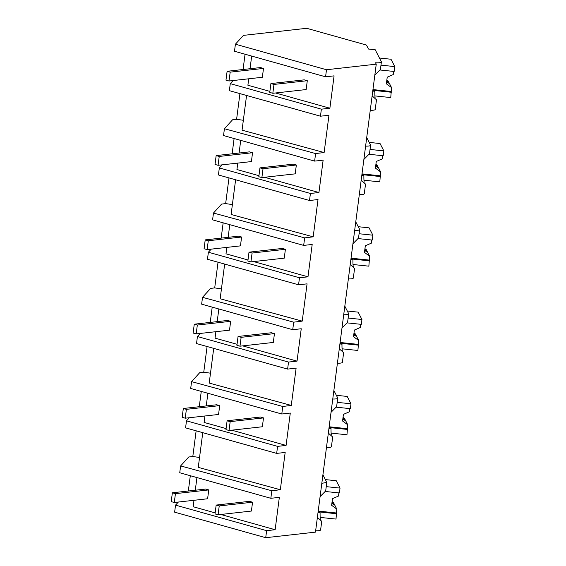 <?xml version="1.0" encoding="UTF-8"?>
<svg xmlns="http://www.w3.org/2000/svg" width="566" height="566" viewBox="0 0 566 566"><rect width="100%" height="100%" fill="white"/><g stroke="black" fill="none" stroke-linecap="round" stroke-linejoin="round"><path stroke-width="0.85" d="M235.406 44.19L326.49 69.738L376.248 64.17L375.541 62.791A9.091 1.719 7.4 0 0 381.399 61.949A9.091 1.719 7.4 0 0 381.35 61.715L375.194 49.73L368.473 49.03L366.428 45.054L306.701 28.3L243.5 35.375L235.406 44.19L234.487 51.258L325.577 76.806L334.082 75.851L329.879 108.226L321.375 109.174L320.462 116.207L328.966 115.252L324.127 152.53L315.609 153.563L314.625 161.105L323.136 160.157L318.934 192.525L310.423 193.473L309.51 200.505L318.014 199.55L313.175 236.829L304.657 237.869L304.593 238.336L303.68 245.403L312.184 244.455L307.982 276.824L299.478 277.772L298.565 284.804L307.069 283.849L302.23 321.127L293.712 322.167L292.728 329.702L301.239 328.754L297.037 361.122L288.526 362.07L287.613 369.103L296.117 368.148L291.278 405.433L282.759 406.466L282.696 406.94L281.783 414.001L290.287 413.053L286.085 445.421L277.581 446.376L276.668 453.401L285.172 452.446L280.333 489.732L271.814 490.764L270.831 498.299L279.342 497.351L275.14 529.719L266.628 530.675L265.716 537.7L315.474 532.132L376.248 64.17M326.49 69.738L325.577 76.806M381.399 61.949L380.423 69.441L374.826 75.136M188.329 491.005L190.31 475.716M271.814 490.764L180.632 465.924L188.747 456.995L192.808 456.5L196.14 430.818M199.274 406.699L201.263 391.417M281.783 414.001L190.692 388.453L191.577 381.625L199.692 372.69L203.753 372.202L207.092 346.519M210.227 322.401L212.208 307.119M292.728 329.702L201.638 304.154L202.529 297.327L210.644 288.391L214.705 287.903L218.037 262.221M221.172 238.102L223.16 222.82M303.68 245.403L212.59 219.856L213.474 213.028L221.589 204.093L225.65 203.604L228.989 177.915M232.124 153.803L234.105 138.521M314.625 161.105L223.535 135.557L224.426 128.73L232.541 119.794L236.602 119.306L239.934 93.616M243.069 69.505L245.057 54.223M324.127 152.53L242.057 130.173L246.564 95.477M321.375 109.174L230.284 83.627L229.371 90.652L320.462 116.207M230.284 83.627L233.114 80.542M248.729 78.794L247.894 85.225L269.897 91.402M275.543 92.98L329.879 108.226M250.038 68.727L251.679 56.076M372.753 91.069L374.826 91.289L374.593 90.829L372.81 90.645M375.109 97.868A20.588 2.611 96 0 1 374.826 91.289M370.256 110.299A9.091 1.719 7.4 0 0 375.23 109.422L376.482 99.814L372.131 95.88M236.602 119.306L243.338 120.289M202.77 432.672L198.263 467.375L280.333 489.732M192.808 456.5L199.543 457.491M180.632 465.924L179.74 472.752L270.831 498.299M266.628 530.675L175.538 505.12L178.368 502.042M193.982 500.294L193.148 506.726L215.151 512.895M220.797 514.48L275.14 529.719M175.538 505.12L174.625 512.152L265.716 537.7M315.644 530.788A9.091 1.719 7.4 0 0 320.618 529.903L321.736 521.307L317.392 517.374M195.291 490.22L196.933 477.577M320.37 519.369A20.588 2.611 96 0 1 320.087 512.789L319.847 512.329L318.071 512.138M321.813 483.314L326.787 482.43L322.924 474.775M326.787 482.43L325.683 490.934L320.08 496.63M318.014 512.57L320.087 512.789M224.426 128.73L315.609 153.563M258.945 175.701L236.942 169.524L237.777 163.093M239.085 153.025L240.727 140.375M264.591 177.285L318.934 192.525M313.175 236.829L231.105 214.472L235.612 179.776M310.423 193.473L219.332 167.925L218.419 174.951L309.51 200.505M219.332 167.925L222.162 164.847M225.65 203.604L232.393 204.595M366.718 137.573L370.532 145.009A9.091 1.719 -172.6 0 1 370.581 145.236A9.091 1.719 -172.6 0 1 365.608 146.12M359.311 194.598A9.091 1.719 7.4 0 0 364.285 193.721L365.53 184.113L361.186 180.179M361.808 175.375L363.881 175.587L363.641 175.127L361.865 174.944M364.164 182.167A20.588 2.611 96 0 1 363.881 175.587M370.581 145.236L369.478 153.74L363.874 159.435M213.474 213.028L304.657 237.869M248 259.999L225.997 253.823L226.832 247.399M228.14 237.324L229.782 224.681M253.646 261.584L307.982 276.824M302.23 321.127L220.16 298.77L224.667 264.074M299.478 277.772L208.387 252.224L207.474 259.256L298.565 284.804M208.387 252.224L211.217 249.146M214.705 287.903L221.44 288.893M355.766 221.872L359.587 229.308A9.091 1.719 -172.6 0 1 359.629 229.534A9.091 1.719 -172.6 0 1 354.656 230.419M348.359 278.904A9.091 1.719 7.4 0 0 353.333 278.019L354.585 268.411L350.234 264.478M350.856 259.674L352.929 259.886L352.696 259.426L350.913 259.242M353.212 266.466A20.588 2.611 96 0 1 352.929 259.886M359.629 229.534L358.526 238.038L352.929 243.734M202.529 297.327L293.712 322.167M237.048 344.298L215.045 338.128L215.879 331.697M217.188 321.622L218.83 308.979M242.694 345.883L297.037 361.122M291.278 405.433L209.208 383.076L213.715 348.373M288.526 362.07L197.435 336.522L196.522 343.555L287.613 369.103M197.435 336.522L200.265 333.445M203.753 372.202L210.495 373.192M344.821 306.178L348.635 313.606A9.091 1.719 -172.6 0 1 348.684 313.833A9.091 1.719 -172.6 0 1 343.711 314.717M337.414 363.202A9.091 1.719 7.4 0 0 342.388 362.318L343.633 352.71L339.289 348.776M339.911 343.972L341.984 344.185L341.744 343.725L339.968 343.541M342.267 350.764A20.588 2.611 96 0 1 341.984 344.185M348.684 313.833L347.581 322.337L341.977 328.032M191.577 381.625L282.759 406.466M226.103 428.596L204.1 422.427L204.934 415.996M206.243 405.921L207.885 393.278M231.749 430.181L286.085 445.421M277.581 446.376L186.49 420.821L185.577 427.854L276.668 453.401M186.49 420.821L189.32 417.743M333.869 390.476L337.69 397.905A9.091 1.719 -172.6 0 1 337.732 398.131A9.091 1.719 -172.6 0 1 332.758 399.016M326.462 447.501A9.091 1.719 7.4 0 0 331.435 446.616L332.688 437.009L328.337 433.075M328.959 428.271L331.032 428.483L330.799 428.03L329.016 427.839M331.315 435.063A20.588 2.611 96 0 1 331.032 428.483M337.732 398.131L336.629 406.636L331.032 412.331M386.599 81.964L389.5 83.612L391.545 87.596L390.752 97.571L374.911 95.909M380.295 70.014L394.148 71.465L394.778 66.597L391 59.239L379.461 58.029M386.847 80.054L388.17 81.023L389.224 83.075L386.741 80.888M389.5 83.605A6.813 0.863 96 0 1 389.344 83.471A6.813 0.863 96 0 1 389.224 83.075M394.778 66.597L380.982 65.147M391.446 92.265L372.853 90.312M391.545 87.596L386.359 83.81L387.222 77.174L393.243 74.571L393.653 71.415M391.042 91.48L372.952 89.584M375.902 164.352L377.225 165.322L378.279 167.373A6.813 0.863 96 0 0 378.399 167.769A6.813 0.863 96 0 0 378.548 167.911L380.6 171.894L379.807 181.87L363.966 180.207M369.343 154.313L383.196 155.763L383.833 150.896L380.048 143.538L369.195 142.399M383.833 150.896L370.037 149.445M380.493 176.564L361.907 174.611M380.6 171.894L375.414 168.109L376.27 161.473L382.291 158.869L382.701 155.714M378.279 167.373L375.789 165.187M378.555 167.911L375.654 166.263M380.097 175.778L361.999 173.882M364.95 248.658L366.273 249.62L367.327 251.672A6.813 0.863 96 0 0 367.447 252.068A6.813 0.863 96 0 0 367.603 252.21L369.648 256.193L368.855 266.169L353.014 264.506M358.398 238.611L372.251 240.062L372.881 235.194L369.103 227.843L358.25 226.704M372.881 235.194L359.085 233.744M369.548 260.862L350.955 258.91M369.648 256.193L364.462 252.408L365.325 245.771L371.346 243.168L371.756 240.012M367.327 251.672L364.844 249.486M367.603 252.21L364.702 250.561M369.145 260.077L351.054 258.181M354.005 332.957L355.328 333.919L356.382 335.971A6.813 0.863 96 0 0 356.502 336.367A6.813 0.863 96 0 0 356.651 336.508L358.702 340.491L357.91 350.467L342.069 348.805M347.446 322.91L361.299 324.36L361.936 319.493L358.151 312.142L347.298 311.003M361.936 319.493L348.14 318.05M358.596 345.161L340.01 343.208M358.702 340.491L353.517 336.713L354.373 330.07L360.393 327.466L360.804 324.311M356.382 335.971L353.892 333.784M356.658 336.508L353.757 334.86M358.2 344.376L340.102 342.48M343.053 417.255L344.376 418.217L345.43 420.269A6.813 0.863 96 0 0 345.55 420.665A6.813 0.863 96 0 0 345.706 420.807L347.75 424.79L346.958 434.773L331.117 433.11M336.501 407.209L350.354 408.659L350.984 403.791L347.206 396.441L336.353 395.301M350.984 403.791L337.187 402.348M347.651 429.46L329.058 427.507M347.75 424.79L342.564 421.012L343.428 414.369L349.448 411.765L349.859 408.61M345.43 420.269L342.946 418.083M345.706 420.807L342.805 419.158M347.248 428.681L329.157 426.778M332.108 501.554L333.431 502.516L334.485 504.575A6.813 0.863 96 0 0 334.605 504.964A6.813 0.863 96 0 0 334.754 505.105L336.805 509.089L336.013 519.072L320.172 517.409M325.556 491.507L339.402 492.958L340.039 488.09L336.254 480.739L325.4 479.6M340.039 488.09L326.242 486.647M336.699 513.758L318.113 511.805M336.805 509.089L331.619 505.311L332.475 498.674L338.496 496.064L338.907 492.908M334.485 504.575L331.994 502.382M334.761 505.105L331.86 503.457M336.303 512.98L318.205 511.077M230.178 72.151L227.115 71.295L225.961 80.139L229.032 81.002L230.178 72.151L263.501 68.422L260.438 67.559L227.115 71.295M229.032 81.002L262.348 77.273L263.501 68.422M219.233 156.449L216.162 155.593L215.016 164.444L218.08 165.3L219.233 156.449L252.549 152.721L249.486 151.858L216.162 155.593M218.08 165.3L251.403 161.572L252.549 152.721M208.281 240.748L205.217 239.892L204.064 248.743L207.135 249.599L208.281 240.748L241.604 237.02L238.541 236.164L205.217 239.892M207.135 249.599L240.451 245.87L241.604 237.02M197.336 325.047L194.265 324.191L193.119 333.041L196.183 333.898L197.336 325.047L230.652 321.318L227.589 320.462L194.265 324.191M196.183 333.898L229.506 330.169L230.652 321.318M186.384 409.345L183.32 408.489L182.167 417.34L185.238 418.196L186.384 409.345L219.707 405.617L216.644 404.761L183.32 408.489M185.238 418.196L218.554 414.468L219.707 405.617M175.439 493.651L172.368 492.788L171.222 501.639L174.286 502.495L175.439 493.651L208.755 489.915L205.691 489.059L172.368 492.788M174.286 502.495L207.609 498.766L208.755 489.915M273.979 84.433L270.909 83.577L269.763 92.428L272.826 93.284L273.979 84.433L307.296 80.705L304.232 79.848L270.909 83.577M272.826 93.284L306.149 89.555L307.296 80.705M263.027 168.739L259.964 167.876L258.811 176.726L261.881 177.583L263.027 168.739L296.351 165.003L293.287 164.147L259.964 167.876M261.881 177.583L295.197 173.854L296.351 165.003M252.082 253.037L249.012 252.174L247.866 261.025L250.929 261.888L252.082 253.037L285.398 249.302L282.335 248.446L249.012 252.174M250.929 261.888L284.252 258.153L285.398 249.302M241.13 337.336L238.067 336.473L236.913 345.324L239.984 346.187L241.13 337.336L274.453 333.607L271.39 332.744L238.067 336.473M239.984 346.187L273.3 342.451L274.453 333.607M230.185 421.635L227.115 420.771L225.968 429.622L229.032 430.485L230.185 421.635L263.501 417.906L260.438 417.043L227.115 420.771M229.032 430.485L262.355 426.757L263.501 417.906M219.233 505.933L216.17 505.07L215.016 513.921L218.087 514.784L219.233 505.933L252.556 502.205L249.493 501.342L216.17 505.07M218.087 514.784L251.403 511.056L252.556 502.205"/></g></svg>
